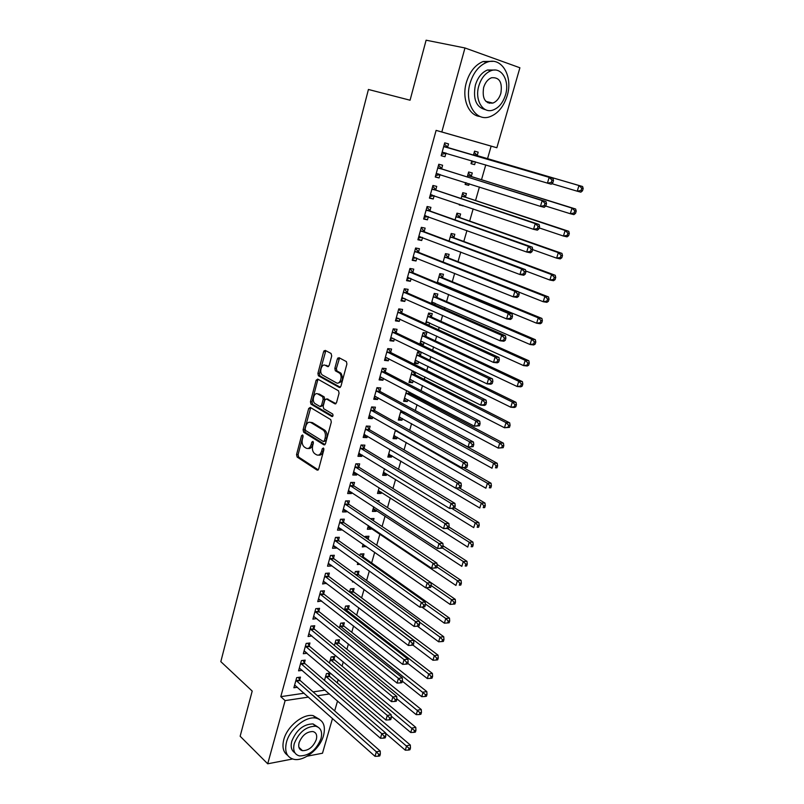 <?xml version="1.0" encoding="UTF-8"?>
<svg xmlns="http://www.w3.org/2000/svg" width="804" height="804" viewBox="0 0 804 804"><rect width="100%" height="100%" fill="white"/><g stroke="black" fill="none" stroke-linecap="round" stroke-linejoin="round"><path stroke-width="1.21" d="M302.616 434.934L301.52 435.708L296.555 454.592L297.148 457.054L317.077 470.089L318.685 469.023L323.861 449.768L323.409 447.989L322.263 448.763L321.6 451.265C320.424 454.642 318.706 455.808 316.424 454.752L314.585 453.577C312.615 451.778 311.982 449.134 312.696 445.627L313.349 443.155L312.907 441.396L311.791 442.17L311.128 444.642C309.982 447.989 308.294 449.155 306.063 448.129L304.264 446.974C302.334 445.215 301.711 442.602 302.404 439.125L303.058 436.672L302.616 434.934M303.078 435.698L298.093 454.632L298.676 457.084L318.253 469.878M323.851 448.662L323.138 451.305L321.6 451.265M313.359 442.11L312.666 444.692L311.128 444.642M490.149 102.43L489.174 103.284M299.832 748.152L299.299 748.303M331.71 355.941L331.057 353.469L325.258 350.393L323.63 351.639L317.912 373.398L318.414 375.769L339.268 387.438L340.946 386.221L346.906 364.021L346.413 361.619L339.027 357.69L337.348 358.936L334.836 368.393L335.338 370.785L339.469 373.106C343.067 375.749 340.032 385.166 336.363 382.815L322.334 374.976C318.826 372.453 321.711 363.106 325.318 365.348L327.58 366.574L329.228 365.348L331.71 355.941M487.505 158.83L491.143 146.137L436.11 130.379L280.787 696.656L285.118 700.616L308.505 697.098M436.11 130.379L441.818 131.977L464.973 47.969L519.897 67.767L496.862 147.745L441.818 131.977M292.616 758.986L267.712 763.8L240.145 736.243L252.205 691.078L220.819 661.642L368.423 89.475L410.07 100.219L426.11 40.2L464.973 47.969M267.712 763.8L285.118 700.616M310.254 407.397L308.666 408.543L303.088 429.758L303.651 432.19L323.861 444.823L325.489 443.707L331.308 422.07L330.745 419.608L310.254 407.397M310.455 401.759L316.103 380.272L317.711 379.076L338.524 390.804L339.057 393.236L336.534 402.633L334.866 403.819L326.434 398.955L324.796 400.131L323.158 406.281L323.7 408.713L332.635 413.98C333.348 415.487 333.087 416.331 331.861 416.512L310.987 404.161L310.455 401.759L311.992 401.859L317.64 380.392L316.103 380.272M441.657 168.679L442.612 165.242L438.793 164.247L435.265 177.001L439.074 177.955L440.029 174.528M465.637 182.608L465.114 184.438L468.742 185.342L469.204 183.744M471.315 176.297L472.27 172.95L468.642 172.006L467.235 176.97M429.979 210.728L430.914 207.352L427.105 206.497L423.638 219.02L427.447 219.834L428.321 216.698M459.667 217.291L460.602 213.995L456.963 213.181L455.064 219.894M418.512 252.034L419.427 248.717L415.618 247.994L412.211 260.305L416.02 260.988L416.804 258.164M448.21 257.582L449.124 254.345L445.486 253.652L443.115 262.054M407.236 292.626L408.141 289.37L404.332 288.777L400.985 300.867L404.794 301.43L405.497 298.907M434.743 304.927L435.215 303.269M436.944 297.189L437.848 294.003L434.21 293.44L431.366 303.46M396.161 332.524L397.055 329.318L393.236 328.846L389.95 340.735L393.759 341.167L394.372 338.956M419.879 344.152L423.467 344.564L424.1 342.343M425.869 336.122L426.763 332.997L423.125 332.544L419.839 344.132M385.277 371.729L386.151 368.584L382.332 368.232L379.106 379.92L382.915 380.232L383.448 378.312M413.397 371.106L412.221 370.996L408.985 382.413L412.623 382.714L413.176 380.764M414.985 374.413L415.608 372.232M374.574 410.281L375.428 407.186L371.619 406.945L368.443 418.432L372.252 418.643L372.704 416.995M401.065 410.341L398.312 420.04L401.96 420.231L402.432 418.542M364.051 448.18L364.895 445.145L361.086 445.014L357.961 456.31L361.76 456.401L362.152 455.024M389.99 449.416L387.819 457.044L391.458 457.134L391.87 455.697M353.7 485.455L354.534 482.46L350.725 482.44L347.65 493.545L351.459 493.535L351.76 492.42M379.096 487.827L377.498 493.455L381.136 493.445L381.478 492.249M384.111 482.983L383.528 482.611M343.519 522.108L344.333 519.163L340.534 519.253L337.509 530.178L341.308 530.057L341.549 529.203M368.393 525.575L367.348 529.273L370.986 529.163L371.257 528.208M373.388 520.701L374.011 518.51L370.353 518.67M333.509 558.167L334.313 555.273L330.514 555.453L327.54 566.197L331.338 565.986L331.509 565.373M363.167 556.659L363.971 553.825L360.333 554.006L359.86 555.664M357.87 562.699L357.348 564.519L360.182 564.358M323.66 593.633L324.454 590.789L320.655 591.071L317.731 601.643L321.63 600.95M353.288 591.372L354.082 588.588L350.454 588.86L349.549 592.045M313.972 628.537L314.746 625.733L310.957 626.105L308.073 636.507L311.912 635.954M343.579 625.542L344.353 622.798L340.725 623.16L339.399 627.823M304.435 662.878L305.198 660.124L301.41 660.586L298.575 670.827L302.274 670.345M334.012 659.169L334.786 656.466L331.158 656.918L329.429 663.019M280.787 696.656L304.143 693.219M313.088 691.902L325.067 690.134M337.268 682.847L338.203 679.581M342.062 666.124L343.288 661.853M346.896 649.27L348.413 643.974M351.76 632.276L353.579 625.944M356.674 615.15L358.795 607.764M361.619 597.895L364.051 589.432M366.614 580.488L369.348 570.94M371.639 562.951L374.694 552.288M376.714 545.253L379.92 534.067M382.091 526.509L385.086 516.037M387.508 507.595L390.302 497.857M392.975 488.52L395.558 479.526M398.493 469.285L400.854 461.044M404.06 449.878L406.201 442.411M409.668 430.301L411.588 423.618M415.336 410.553L417.015 404.673M418.804 398.452L419.175 397.136M421.045 390.623L422.502 385.558M424.261 379.408L424.964 376.955M426.803 370.523L428.019 366.282M429.768 360.202L430.793 356.604M432.622 350.253L433.597 346.846M435.316 340.836L436.683 336.072M438.492 329.791L439.215 327.248M440.924 321.298L442.622 315.349M444.401 309.148L444.883 307.47M446.572 301.601L448.622 294.445M450.381 288.314L450.602 287.531M452.27 281.732L454.672 273.34M458.009 261.692L460.772 252.054M463.807 241.471L466.933 230.567M469.657 221.08L473.154 208.879M475.546 200.508L479.425 186.99M481.495 179.764L485.757 164.9M329.288 675.792L330.052 673.109L326.424 673.601L324.494 680.395M299.721 679.842L300.485 677.109L296.696 677.621L293.882 687.772L297.46 687.269M338.775 642.426L339.549 639.703L335.921 640.105L334.394 645.491M309.188 645.773L309.952 642.999L306.163 643.421L303.309 653.732L307.108 653.25M348.413 608.527L349.197 605.754L345.569 606.075L344.454 610.005M318.796 611.161L319.58 608.337L315.781 608.658L312.887 619.15L316.746 618.527M358.212 574.086L359.006 571.272L355.368 571.503L354.685 573.935M352.675 581.021L352.413 581.925L353.78 581.835M328.565 575.976L329.359 573.101L325.56 573.332L322.615 583.995L326.545 583.232M363.106 544.218L362.333 546.971L366.111 546.308M368.162 539.092L368.966 536.238L365.338 536.369L365.086 537.243M338.494 540.218L339.308 537.293L335.499 537.424L332.504 548.268L336.303 548.097L336.514 547.363M373.719 506.781L372.403 511.434L376.041 511.374L376.342 510.299M378.724 501.917L379.096 500.631L376.774 500.651M348.584 503.857L349.408 500.892L345.609 500.922L342.554 511.937L346.363 511.877L346.635 510.882M384.513 468.702L382.644 475.325L386.282 475.365L386.654 474.048M358.855 466.893L359.689 463.878L355.881 463.807L352.785 475.003L356.584 475.043L356.936 473.797M395.498 429.969L393.045 438.622L396.684 438.763L397.136 437.195M369.287 429.316L370.141 426.241L366.333 426.06L363.177 437.456L366.986 437.597L367.408 436.09M406.673 390.543L403.628 401.307L407.266 401.548L407.789 399.729M409.608 393.317L409.909 392.251M379.9 391.086L380.764 387.97L376.955 387.669L373.749 399.256L377.558 399.518L378.051 397.729M420.402 355.348L421.286 352.242L417.648 351.851L414.382 363.358L418.03 363.72L418.623 361.629M390.694 352.212L391.578 349.036L387.759 348.624L384.503 360.403L388.312 360.785L388.885 358.715M428.401 325.178L428.964 325.248L429.637 322.886M431.386 316.736L432.281 313.58L428.643 313.078L425.577 323.881M401.678 312.656L402.573 309.429L398.764 308.897L395.437 320.886L399.256 321.379L399.91 319.017M440.622 284.264L440.843 283.48M442.552 277.47L443.466 274.254L439.828 273.631L437.215 282.847M412.854 272.415L413.758 269.129L409.95 268.476L406.573 280.676L410.382 281.289L411.125 278.626M453.908 237.522L454.833 234.255L451.205 233.512L449.064 241.069M424.221 231.472L425.145 228.125L421.336 227.341L417.899 239.753L421.708 240.507L422.542 237.522M459.496 204.256L459.285 205.01L463.024 205.452M465.466 196.879L466.41 193.563L462.772 192.689L461.124 198.528M435.788 189.794L436.733 186.387L432.924 185.473L429.426 198.106L433.235 198.99L434.16 195.684M471.827 160.76L471.003 163.684L474.631 164.659L475.435 161.835M477.224 155.534L478.179 152.157L474.551 151.152L473.405 155.212M447.567 147.373L448.531 143.906L444.723 142.851L441.165 155.715L444.974 156.73L445.929 153.283M332.504 718.474L322.494 753.227L307.188 756.182M491.143 146.137L496.862 147.745M337.539 700.977L334.675 710.917M317.469 695.751L329.449 693.952M307.098 653.29L304.465 651.059M311.872 636.105L308.997 633.733M316.675 618.789L313.65 616.356M321.52 601.332L318.474 598.94M326.414 583.734L323.339 581.392M331.338 565.986L328.233 563.694M365.961 546.81L362.966 544.72M336.303 548.097L333.178 545.846M370.986 529.163L367.961 527.112M341.308 530.057L338.152 527.856M376.041 511.374L372.986 509.374M346.363 511.877L343.177 509.716M381.136 493.445L378.061 491.485M351.459 493.535L348.232 491.425M386.282 475.365L383.176 473.445M356.584 475.043L353.338 472.983M391.458 457.134L388.332 455.265M361.76 456.401L358.483 454.391M396.684 438.763L393.528 436.934M366.986 437.597L363.679 435.637M401.96 420.231L398.764 418.462M372.252 418.643L368.915 416.733M407.266 401.548L404.05 399.819M377.558 399.518L374.192 397.668M412.623 382.714L409.377 381.036M382.915 380.232L379.508 378.433M324.082 350.725L325.318 351.378M337.821 358.011L339.047 358.664M418.03 363.72L414.743 362.091M388.312 360.785L384.885 359.036M423.467 344.564L420.16 342.986M393.759 341.167L390.292 339.479M428.964 325.248L425.628 323.721M399.256 321.379L395.759 319.751M404.794 301.43L401.266 299.852M410.382 281.289L406.824 279.782M416.02 260.988L412.422 259.531M421.708 240.507L418.08 239.11M427.447 219.834L423.778 218.507M462.913 205.844L459.385 204.648M433.235 198.99L429.537 197.724M468.742 185.342L465.184 184.206M439.074 177.955L435.336 176.749M474.631 164.659L471.033 163.574M444.974 156.73L441.195 155.594M308.163 448.451C310.203 448.933 311.701 447.677 312.666 444.692M318.585 455.094C320.645 455.556 322.163 454.29 323.138 451.305M310.716 407.668L304.626 429.828L305.188 432.261L325.007 444.622M305.138 428.743L305.58 430.482L323.288 441.486L324.424 440.703L325.138 438.059C325.851 434.592 325.238 431.959 323.308 430.15L310.887 422.552C308.646 421.587 306.957 422.783 305.832 426.14L305.138 428.743M323.881 441.507L325.972 440.763L324.424 440.703M310.424 422.321L312.424 422.633L324.856 430.22C326.786 432.019 327.389 434.652 326.685 438.12L325.972 440.763M318.213 379.357L317.64 380.392M335.951 403.658L327.228 399.005M332.776 416.231L312.625 404.322L311.088 404.221M317.821 393.98C314.203 391.618 311.389 401.095 314.967 403.558L319.952 406.512L321.57 405.347L323.198 399.206L322.665 396.794L317.821 393.98L319.359 394.091L317.64 393.89M320.695 406.553L323.107 405.437L321.57 405.347M319.359 394.091L324.203 396.895L324.736 399.307L323.107 405.437M311.992 401.859L312.625 404.322M325.228 365.297L328.595 366.433M338.082 383.026C342.635 382.031 343.62 378.774 341.017 373.247L339.037 372.815M339.559 357.971L336.373 368.523L336.886 370.915L340.584 372.945M325.821 350.695L319.449 373.528L319.952 375.9L340.333 387.287M385.689 733.328L405.286 750.182L406.643 745.77L410.321 745.037L329.801 676.496L327.931 673.4M409.015 748.303L408.462 750.062L409.939 749.76L410.482 748.001L409.015 748.303L325.66 676.285M408.462 750.062L405.286 750.182M410.321 745.037L410.482 748.001M295.942 680.365L376.362 751.82L375.016 756.323L294.646 685.038M298.374 677.39L300.234 680.566L380.232 751.047L376.362 751.82L378.784 754.413L378.242 756.212L379.789 755.901L380.332 754.102L378.784 754.413M380.332 754.102L380.232 751.047M375.016 756.323L378.242 756.212M391.226 716.133L410.723 732.494L412.09 728.052L415.779 727.359L334.524 659.873L332.615 656.737M414.472 730.585L413.929 732.364L415.397 732.082L415.949 730.303L414.472 730.585L330.384 659.622M413.929 732.364L410.723 732.494M415.779 727.359L415.949 730.303M396.834 698.797L416.211 714.666L417.588 710.183L421.276 709.54L339.298 643.12L337.328 639.944M419.979 712.716L419.427 714.515L420.904 714.253L421.457 712.465L419.979 712.716L335.147 642.838M419.427 714.515L416.211 714.666M421.276 709.54L421.457 712.465M300.646 663.35L381.82 733.71L380.453 738.253L299.339 668.064M303.048 660.385L304.947 663.591L385.679 732.987L381.82 733.71L384.242 736.303L383.699 738.122L385.247 737.831L385.789 736.012L384.242 736.303M385.789 736.012L385.679 732.987M380.453 738.253L383.699 738.122M305.389 646.205L387.307 715.439L385.93 720.022L304.073 650.959M307.751 643.24L309.701 646.486L391.176 714.766L387.307 715.439L389.749 718.042L389.196 719.871L390.744 719.6L391.297 717.771L389.749 718.042M391.297 717.771L391.176 714.766M385.93 720.022L389.196 719.871M323.55 735.489C325.851 725.821 323.319 720.032 315.932 718.103C305.882 715.902 289.812 728.886 286.475 742.172C284.325 751.569 286.726 757.267 293.681 759.267C303.892 761.84 320.092 748.785 323.55 735.489M319.52 719.389L313.208 715.64C303.148 713.419 287.108 726.354 283.792 739.61C281.953 746.986 283.229 752.222 287.621 755.328M294.877 752.785C291.44 750.624 290.405 746.775 291.782 741.218C296.445 729.851 303.53 724.092 313.037 723.922L317.781 726.957M320.977 738.705C322.635 731.761 320.826 727.6 315.55 726.213C306.043 726.404 298.947 732.193 294.264 743.579C292.696 750.383 294.435 754.504 299.48 755.921C309.078 755.881 316.233 750.142 320.977 738.705M299.088 742.695C298.073 747.097 299.199 749.76 302.475 750.675C308.646 750.624 313.258 746.926 316.304 739.559C317.359 735.097 316.203 732.424 312.826 731.529C306.696 731.63 302.113 735.358 299.088 742.695M507.173 95.746C513.324 76.44 501.616 56.26 486.852 62.29C478.953 65.576 473.345 72.611 470.028 83.375C464.089 102.982 475.888 122.007 489.817 116.741C497.917 113.676 503.706 106.671 507.173 95.746M492.963 61.355L483.114 61.506C475.234 64.782 469.636 71.797 466.34 82.531C461.556 98.691 468.672 115.686 480.008 116.469M485.626 109.726C476.219 107.384 472.792 99.193 475.365 85.154C477.777 77.385 481.827 72.33 487.536 69.978L494.993 70.048M505.525 94.852C509.957 80.892 501.535 66.441 490.983 70.722C485.264 73.074 481.204 78.149 478.792 85.948C474.471 100.068 482.943 113.907 493.053 110.027C498.882 107.786 503.033 102.731 505.525 94.852M483.626 87.556C482.018 98.55 485.093 103.726 492.852 103.083C496.591 101.626 499.264 98.369 500.862 93.294C502.54 82.249 499.425 77.073 491.515 77.757C487.827 79.254 485.194 82.521 483.626 87.556M487.666 102.721L488.681 102.068M402.342 681.199L421.738 696.676L423.125 692.164L426.813 691.571L344.102 626.226L342.082 623.02M425.537 694.696L424.984 696.505L426.452 696.264L427.014 694.465L425.537 694.696L339.941 625.904M424.984 696.505L421.738 696.676M426.813 691.571L427.014 694.465M407.739 663.31L427.316 678.536L428.723 673.983L432.401 673.44L348.946 609.201L346.866 605.965M431.145 676.526L430.582 678.355L432.049 678.134L432.612 676.305L431.145 676.526L428.723 673.983L344.785 608.849M430.582 678.355L427.316 678.536M432.401 673.44L432.612 676.305M310.173 628.919L392.854 697.008L391.468 701.631L308.857 633.713M312.485 625.954L314.495 629.241L396.724 696.395L392.854 697.008L395.307 699.611L394.754 701.46L396.302 701.209L396.854 699.359L395.307 699.611M396.854 699.359L396.724 696.395M391.468 701.631L394.754 701.46M314.997 611.492L398.452 678.415L397.045 683.078L313.661 616.326M317.258 608.538L319.319 611.854L402.312 677.852L398.452 678.415L400.915 681.028L400.352 682.887L401.899 682.656L402.462 680.797L400.915 681.028M402.462 680.797L402.312 677.852M397.045 683.078L400.352 682.887M412.954 645.099L432.944 660.245L434.361 655.652L438.049 655.159L353.83 592.045L351.69 588.759M436.793 658.195L436.23 660.034L437.698 659.833L438.27 658.004L436.793 658.195L434.361 655.652L349.66 591.654M436.23 660.034L432.944 660.245M438.049 655.159L438.27 658.004M319.861 593.925L404.09 659.662L402.673 664.365L318.515 598.799M322.072 590.97L324.193 594.327L407.95 659.149L404.09 659.662L406.573 662.275L406 664.154L407.548 663.943L408.12 662.064L406.573 662.275M408.12 662.064L407.95 659.149M402.673 664.365L406 664.154M417.447 626.185L438.622 641.793L440.049 637.15L443.728 636.718L358.745 574.759L356.554 571.423M442.491 639.713L441.919 641.562L443.396 641.381L443.969 639.532L442.491 639.713L440.049 637.15L419.447 622.075M441.919 641.562L438.622 641.793M443.728 636.718L443.969 639.532M324.766 576.217L409.779 640.738L408.352 645.481L323.409 581.121M326.926 573.252L329.097 576.659L413.648 640.275L409.779 640.738L412.281 643.351L411.708 645.25L413.246 645.069L413.819 643.17L412.281 643.351M413.819 643.17L413.648 640.275M408.352 645.481L411.708 645.25M421.849 607.05L444.351 623.18L445.788 618.497L449.466 618.115L363.709 557.323L361.448 553.946M448.25 621.06L447.667 622.929L449.145 622.768L449.717 620.899L448.25 621.06L445.788 618.497L425.316 603.935M447.667 622.929L444.351 623.18M449.466 618.115L449.717 620.899M329.71 558.358L415.527 621.643L414.08 626.437L328.344 563.313M331.811 555.393L334.052 558.84L419.386 621.241L415.527 621.643L418.03 624.266L417.457 626.185L419.005 626.014L419.577 624.105L418.03 624.266M419.577 624.105L419.386 621.241M414.08 626.437L417.457 626.185M368.594 539.665L366.383 536.328M426.251 587.774L450.119 604.407L451.577 599.683L455.255 599.352L344.072 522.771L341.69 519.223M454.049 602.246L453.466 604.136L454.933 603.995L455.516 602.116L454.049 602.246L451.577 599.683L431.205 585.603M453.466 604.136L450.119 604.407M455.255 599.352L455.516 602.116M334.695 540.358L421.316 602.377L419.869 607.211L333.308 545.343M336.735 537.384L339.037 540.881L425.185 602.035L421.316 602.377L423.839 605.01L423.256 606.94L424.803 606.799L425.386 604.869L423.839 605.01M425.386 604.869L425.185 602.035M419.869 607.211L423.256 606.94M372.242 519.937L371.347 518.57M368.162 526.399L455.948 585.463L457.416 580.699L461.094 580.428L437.034 564.338M459.898 583.272L459.315 585.171L460.782 585.061L461.375 583.161L459.898 583.272L457.416 580.699L436.843 566.9M460.782 585.061L459.315 585.171M461.094 580.428L461.375 583.161M430.653 587.412L431.245 585.463L429.698 585.573L429.115 587.523L430.653 587.412L425.698 587.824L338.323 527.233M429.115 587.523L425.698 587.824L427.165 582.95L431.024 582.659L431.245 585.463M339.72 522.208L427.165 582.95L429.698 585.573M373.227 508.54L461.828 566.358L463.305 561.554L466.983 561.333L443.104 545.856M465.807 564.127L465.214 566.046L466.682 565.956L467.275 564.036L465.807 564.127L463.305 561.554L442.542 548.047M466.682 565.956L465.214 566.046M466.983 561.333L467.275 564.036M436.562 567.845L437.155 565.875L435.617 565.966L435.014 567.936L436.562 567.845L431.587 568.257L343.378 508.972M435.014 567.936L431.587 568.257L433.065 563.333L436.924 563.112L349.137 504.51L346.685 500.912M344.785 503.897L433.065 563.333L435.617 565.966M345.338 504.56L349.137 504.51L345.338 504.56M437.155 565.875L436.924 563.112M378.332 490.53L467.757 547.082L469.245 542.238L472.923 542.077L448.903 526.982M471.757 544.81L471.164 546.75L472.631 546.68L473.224 544.74L471.757 544.81L469.245 542.238L447.396 528.459L443.517 528.59L353.921 471.998M472.631 546.68L471.164 546.75M472.923 542.077L473.224 544.74M442.522 548.097L443.125 546.117L441.577 546.187L440.984 548.167L442.522 548.097L437.527 548.509L348.474 490.561M440.984 548.167L437.527 548.509L439.014 543.544L442.873 543.373L354.222 486.078L351.73 482.45M349.891 485.445L439.014 543.544L441.577 546.187M443.125 546.117L442.873 543.373M383.779 472.39L473.737 527.635L475.244 522.741L478.913 522.64L454.662 507.887M477.767 525.324L477.164 527.283L478.631 527.233L479.234 525.283L477.767 525.324L475.244 522.741L451.808 508.44M478.631 527.233L477.164 527.283M478.913 522.64L479.234 525.283M446.994 528.228L448.542 528.178L449.145 526.178L447.597 526.218L446.994 528.228L443.517 528.59L445.024 523.575L448.883 523.474L359.418 467.536L356.795 463.828M355.046 466.833L445.024 523.575L447.597 526.218M447.376 528.459L448.542 528.178M449.145 526.178L448.883 523.474M388.664 454.079L479.777 508.007L481.294 503.083L484.963 503.043L459.647 488.149M388.633 454.19L389.327 454.19M483.827 505.666L483.224 507.636L484.691 507.615L485.294 505.646L483.827 505.666L481.294 503.083L456.059 488.189M484.691 507.615L483.224 507.636M484.963 503.043L485.294 505.646M454.612 508.068L455.215 506.048L453.677 506.068L453.064 508.098L454.612 508.068L449.567 508.48L358.795 453.265M453.064 508.098L449.567 508.48L451.084 503.425L454.943 503.384L364.614 448.813L361.911 445.044M360.242 448.069L451.084 503.425L453.677 506.068M359.468 453.386L358.765 453.396M455.215 506.048L454.943 503.384M393.9 435.617L485.867 488.219L487.395 483.234L491.063 483.254L463.757 467.747M393.829 435.858L394.754 435.838M489.948 485.827L489.334 487.817L490.802 487.817L491.415 485.827L489.948 485.827L487.395 483.234L395.347 430.502M490.802 487.817L489.334 487.817M491.063 483.254L491.415 485.827M460.732 487.787L461.355 485.747L459.808 485.737L459.195 487.777L460.732 487.787L455.667 488.189L364.021 434.381M459.195 487.777L455.667 488.189L457.205 483.083L461.064 483.103L369.86 429.939L367.066 426.1M365.478 429.135L457.205 483.083L459.808 485.737M364.905 434.612L363.961 434.632M461.355 485.747L461.064 483.103M399.176 417.015L492.008 468.24L493.555 463.215L497.224 463.295L404.322 412.12M399.075 417.366L400.231 417.316M496.118 465.807L495.495 467.817L496.962 467.848L497.586 465.838L496.118 465.807L493.555 463.215L400.633 411.849M496.962 467.848L495.495 467.817M497.224 463.295L497.586 465.838M466.913 467.305L467.536 465.245L465.998 465.214L465.375 467.275L466.913 467.305L461.828 467.707L369.297 415.346M465.375 467.275L461.828 467.707L463.375 462.561L467.235 462.642L375.146 410.894L372.252 406.985M370.765 410.05L463.375 462.561L465.998 465.214M370.383 415.668L369.197 415.718M467.536 465.245L467.235 462.642M404.492 398.251L498.209 448.089L499.766 443.014L503.435 443.165L410.201 393.91L408.13 391.307M404.362 398.724L405.749 398.643M502.349 445.617L501.716 447.647L503.183 447.697L503.817 445.667L502.349 445.617L499.766 443.014L405.97 393.045M503.183 447.697L498.209 448.089L501.716 447.647M503.435 443.165L503.817 445.667M339.198 372.905L339.76 373.136M473.154 446.642L473.787 444.562L472.239 444.501L471.616 446.582L473.154 446.642L468.049 447.044L374.614 396.141M471.616 446.582L468.049 447.044L469.606 441.848L473.466 441.999L380.483 391.699L377.478 387.709M376.091 390.804L469.606 441.848L472.239 444.501M375.91 396.553L374.473 396.643M473.787 444.562L473.466 441.999M409.859 379.337L504.46 427.748L506.038 422.633L509.696 422.844L415.578 374.996L412.442 371.016M409.688 379.92L411.326 379.81M508.63 425.236L507.997 427.276L509.465 427.356L510.098 425.316L508.63 425.236L506.038 422.633L411.346 374.081M509.465 427.356L504.46 427.748L507.997 427.276M509.696 422.844L510.098 425.316M479.455 425.778L480.088 423.688L478.551 423.597L477.918 425.698L479.455 425.778L474.32 426.18L379.97 376.764M477.918 425.698L474.32 426.18L475.898 420.934L479.747 421.155L385.87 372.332L382.744 368.272M381.458 371.388L475.898 420.934L478.551 423.597M381.488 377.277L379.8 377.398M480.088 423.688L479.747 421.155M415.266 360.262L510.781 407.226L512.369 402.06L516.027 402.332L421.005 355.931L417.738 351.861M415.065 360.966L416.944 360.805M514.972 404.663L514.339 406.734L515.796 406.834L516.439 404.774L514.972 404.663L512.369 402.06L416.763 354.966M515.796 406.834L514.439 407.477L510.781 407.226L514.339 406.734M516.027 402.332L516.439 404.774M485.807 404.724L486.45 402.613L484.912 402.502L484.269 404.623L485.807 404.724L484.5 405.397L480.651 405.126L385.377 357.237M484.269 404.623L480.651 405.126L482.249 399.829L486.098 400.121L391.287 352.805L388.041 348.655M386.885 351.81L482.249 399.829L484.912 402.502M387.106 357.82L385.166 358.001M486.45 402.613L486.098 400.121M420.723 341.027L517.153 386.513L518.751 381.307L522.409 381.639L426.482 336.695L423.115 332.585M420.482 341.861L422.613 341.63M521.374 383.91L520.731 386L522.188 386.121L522.831 384.041L521.374 383.91L518.751 381.307L422.231 335.68M522.188 386.121L520.801 386.835L517.153 386.513L520.731 386M522.409 381.639L522.831 384.041M492.229 383.478L492.872 381.337L491.334 381.196L490.691 383.337L492.229 383.478L490.892 384.211L487.043 383.87L390.834 337.529M490.691 383.337L487.043 383.87L488.651 378.523L492.5 378.885L396.764 333.107L393.377 328.866M392.352 332.062L488.651 378.523L491.334 381.196M392.784 338.182L390.583 338.424M492.872 381.337L492.5 378.885M426.22 321.62L523.575 365.609L525.193 360.353L528.851 360.755L431.999 317.299L428.602 313.228M425.949 322.585L428.331 322.293M527.836 362.966L527.183 365.066L528.64 365.227L529.293 363.127L527.836 362.966L525.193 360.353L427.748 316.233M528.64 365.227L527.233 366.001L523.575 365.609L527.183 365.066M528.851 360.755L529.293 363.127M498.701 362.021L499.354 359.87L497.817 359.7L497.163 361.86L498.701 362.021L497.344 362.825L493.505 362.423L396.332 317.66M497.163 361.86L493.505 362.423L495.123 357.026L498.962 357.448L402.281 313.228L398.764 308.897M397.859 312.133L495.123 357.026L497.817 359.7M398.513 318.374L396.05 318.685M499.354 359.87L498.962 357.448M431.768 302.063L530.067 344.514L531.695 339.208L535.343 339.68L437.557 297.741L434.13 293.711M431.457 303.148L434.09 302.786M534.348 341.821L533.695 343.951L535.152 344.132L535.806 342.012L534.348 341.821L531.695 339.208L433.306 296.626M535.152 344.132L533.715 344.966L530.067 344.514L533.695 343.951M535.343 339.68L535.806 342.012M505.244 340.363L505.897 338.193L504.359 337.992L503.706 340.172L505.244 340.363L503.857 341.238L500.018 340.765L401.879 297.611M503.706 340.172L500.018 340.765L501.656 335.318L505.495 335.811L407.849 293.189L404.291 288.907M403.427 292.043L501.656 335.318L504.359 337.992M404.301 298.384L401.558 298.786M505.897 338.193L505.495 335.811M437.356 282.325L536.62 323.218L538.268 317.871L541.906 318.414L443.175 278.013L439.708 274.033M438.391 283.33L439.919 283.098M540.931 320.484L540.268 322.625L541.725 322.836L542.388 320.706L540.931 320.484L538.268 317.871L438.914 276.847M541.725 322.836L540.268 323.751L536.62 323.218L540.268 322.625M541.906 318.414L542.388 320.706M511.846 318.505L512.51 316.304L510.972 316.083L510.309 318.283L511.846 318.505L510.429 319.449L506.59 318.897L407.477 277.39M510.309 318.283L506.59 318.897L508.249 313.399L512.088 313.972L413.467 272.978L409.879 268.737M409.035 271.772L508.249 313.399L510.972 316.083M410.13 278.204L407.115 278.697M512.51 316.304L512.088 313.972M518.761 292.063L543.223 301.731L544.891 296.324L548.529 296.937L448.833 258.114L445.336 254.185M547.574 298.947L546.901 301.108L548.358 301.349L549.031 299.188L547.574 298.947L544.891 296.324L444.572 256.898M548.358 301.349L546.871 302.324L543.223 301.731L546.901 301.108M548.529 296.937L549.031 299.188M518.51 296.435L519.173 294.214L517.645 293.962L516.972 296.184L518.51 296.435L517.062 297.45L513.233 296.827L413.125 256.989M516.972 296.184L513.233 296.827L514.902 291.269L518.741 291.922L419.135 252.577L415.507 248.396M414.693 251.32L514.902 291.269L517.645 293.962M416.02 257.853L412.723 258.446M519.173 294.214L518.741 291.922M525.716 270.968L549.896 280.043L551.574 274.586L555.212 275.269L454.541 238.044L451.014 234.165M554.278 277.209L553.604 279.39L555.061 279.661L555.735 277.481L554.278 277.209L551.574 274.586L450.27 236.778M555.061 279.661L553.534 280.707L549.896 280.043L553.604 279.39M555.212 275.269L555.735 277.481M525.233 274.154L525.906 271.913L524.379 271.621L523.705 273.862L525.233 274.154L523.766 275.239L519.937 274.536L418.824 236.406M523.705 273.862L519.937 274.536L521.625 268.928L525.454 269.652L424.854 232.004L421.185 227.874M420.412 230.698L521.625 268.928L524.379 271.621M421.959 237.301L418.381 238.014M525.906 271.913L525.454 269.652M532.64 249.612L556.639 258.144L558.328 252.637L561.966 253.401L460.3 217.804L456.742 213.975M561.041 255.27L560.358 257.471L561.815 257.772L562.499 255.571L561.041 255.27L558.328 252.637L456.029 216.487M561.815 257.772L560.267 258.888L556.639 258.144L560.358 257.471M561.966 253.401L562.499 255.571M532.027 251.652L532.71 249.391L531.183 249.069L530.499 251.34L532.027 251.652L530.529 252.818L526.7 252.034L424.572 215.653M530.499 251.34L526.7 252.034L528.409 246.376L532.238 247.18L430.622 211.251L426.914 207.171M426.17 209.884L528.409 246.376L531.183 249.069M427.959 216.567L424.09 217.402M532.71 249.391L532.238 247.18M539.193 227.904L563.433 236.034L565.142 230.477L568.77 231.311L466.109 197.392L462.511 193.603M567.875 233.11L567.192 235.341L568.639 235.662L569.322 233.441L567.875 233.11L565.142 230.477L461.828 196.015M568.639 235.662L567.061 236.858L563.433 236.034L567.192 235.341M568.77 231.311L569.322 233.441M538.881 228.929L539.574 226.648L538.047 226.296L537.353 228.587L538.881 228.929L537.363 230.175L533.534 229.311L430.371 194.699M537.353 228.587L533.534 229.311L535.253 223.602L539.082 224.477L436.431 190.307L432.703 186.287M431.979 188.88L535.253 223.602L538.047 226.296M434.009 195.633L429.838 196.608M539.574 226.648L539.082 224.477M436.22 173.574L540.439 206.367L544.258 207.311L545.815 205.995L546.509 203.683L544.981 203.301L544.288 205.613L570.297 213.723L572.026 208.115L575.644 209.02L471.968 176.8L468.34 173.061M465.526 182.99L466.28 182.82M574.77 210.748L574.076 212.99L575.523 213.351L576.217 211.11L574.77 210.748L572.026 208.115L467.687 175.372M575.523 213.351L573.925 214.618L570.297 213.723L574.076 212.99M575.644 209.02L576.217 211.11M544.288 205.613L540.439 206.367L542.177 200.598L545.996 201.563L442.3 169.182L438.532 165.212M437.848 167.694L542.177 200.598L544.981 203.301M440.12 174.508L435.647 175.624M546.509 203.683L545.996 201.563M551.846 183.674L577.232 191.201L578.97 185.533L582.588 186.518L477.877 156.026L474.219 152.348M471.375 162.358L474.521 161.564M581.734 188.166L581.031 190.437L582.478 190.829L583.181 188.568L581.734 188.166L578.97 185.533L473.596 154.539M582.478 190.829L580.85 192.166L577.232 191.201L581.031 190.437M582.588 186.518L583.181 188.568M552.81 182.83L553.504 180.498L551.986 180.086L551.283 182.418L552.81 182.83L551.222 184.227L442.12 152.247M551.283 182.418L547.413 183.201L549.162 177.372L552.971 178.418L448.23 147.866L444.421 143.956M443.758 146.328L549.162 177.372L551.986 180.086M446.3 153.182L441.507 154.458M553.504 180.498L552.971 178.418M303.058 435.768L301.52 435.708M323.811 448.813L322.263 448.763M313.329 442.22L311.791 442.17M317.982 470.099L317.077 470.089M298.706 457.104L297.178 457.074M298.093 454.632L296.555 454.592M324.715 444.843L323.861 444.823M305.249 432.301L303.711 432.24M304.626 429.828L303.088 429.758M310.203 408.633L308.666 408.543M326.685 438.12L325.138 438.059M324.595 430.039L323.047 429.979M312.424 422.633L310.887 422.552M335.63 403.869L334.866 403.819M327.972 399.055L326.434 398.955M332.414 416.542L331.861 416.512M324.736 399.307L323.198 399.206M324.092 396.814L322.545 396.714M328.233 366.634L327.58 366.574M326.856 365.488L325.318 365.348M337.047 371.026L335.499 370.885M336.373 368.523L334.836 368.393M338.896 359.087L337.348 358.936M339.991 387.488L339.268 387.438M320.092 375.991L318.555 375.86M319.449 373.528L317.912 373.398M325.168 351.8L323.63 351.639M329.801 676.496L326.173 676.998M329.419 676.023L325.791 676.526M296.073 680.606L299.852 680.083M296.445 681.088L300.234 680.566M334.524 659.873L330.896 660.325M334.152 659.401L330.524 659.863M339.298 643.12L335.67 643.532M338.916 642.657L335.288 643.069M300.776 663.591L304.565 663.119M301.158 664.074L304.947 663.591M305.53 646.446L309.319 646.014M305.912 646.918L309.701 646.486M344.102 626.226L340.474 626.597M343.71 625.773L340.082 626.135M348.946 609.201L345.308 609.532M348.554 608.759L344.926 609.08M310.314 629.16L314.103 628.778M310.696 629.622L314.495 629.241M315.138 611.733L318.937 611.392M315.52 612.196L319.319 611.854M353.83 592.045L350.192 592.327M353.428 591.603L349.8 591.885M320.002 594.166L323.801 593.875M320.394 594.618L324.193 594.327M358.745 574.759L356.041 574.93M358.353 574.317L355.458 574.498M324.906 576.448L328.705 576.207M325.298 576.9L329.097 576.659M363.709 557.323L362.292 557.393M363.307 556.891L361.699 556.971M329.851 558.589L333.65 558.398M330.243 559.041L334.052 558.84M334.836 540.589L338.635 540.439M335.238 541.032L339.037 540.881M339.861 522.429L343.66 522.339M340.263 522.871L344.072 522.771M344.926 504.128L348.735 504.088M350.041 485.666L353.84 485.676M350.454 486.098L354.252 486.098M355.187 467.054L358.996 467.114M355.609 467.476L359.418 467.536M360.383 448.29L364.192 448.401M360.805 448.702L364.614 448.813M397.648 431.185L395.93 431.115M396.925 430.773L395.498 430.713M365.629 429.356L369.438 429.527M366.051 429.768L369.86 429.939M404.864 412.673L401.216 412.452M404.432 412.281L400.794 412.06M370.915 410.271L374.724 410.502M371.337 410.673L375.146 410.894M410.201 393.91L406.563 393.638M409.759 393.528L406.12 393.256M376.242 391.015L380.051 391.307M376.674 391.417L380.483 391.699M415.578 374.996L411.939 374.674M415.145 374.624L411.497 374.292M381.619 371.599L385.428 371.94M382.051 371.991L385.87 372.332M421.005 355.931L417.366 355.539M420.562 355.549L416.924 355.167M387.036 352.021L390.855 352.423M387.478 352.403L391.287 352.805M426.482 336.695L422.834 336.253M426.03 336.323L422.391 335.881M392.503 332.263L396.322 332.725M392.955 332.645L396.764 333.107M431.999 317.299L428.361 316.796M431.547 316.937L427.909 316.434M398.02 312.344L401.839 312.867M398.472 312.716L402.281 313.228M432.552 302.113L431.989 302.033M437.557 297.741L433.919 297.178M437.105 297.379L433.467 296.827M403.588 292.244L407.397 292.827M404.04 292.606L407.849 293.189M402.111 297.58L402.663 297.661M438.23 282.395L437.587 282.294M443.175 278.013L439.537 277.39M442.713 277.661L439.074 277.048M409.196 271.973L413.015 272.616M409.658 272.325L413.467 272.978M407.708 277.35L408.352 277.46M448.833 258.114L445.195 257.441M448.371 257.772L444.733 257.099M414.864 251.521L418.673 252.235M415.326 251.873L419.135 252.577M413.356 256.948L414.11 257.089M454.541 238.044L450.913 237.311M454.079 237.713L450.441 236.969M420.572 230.889L424.381 231.663M421.035 231.23L424.854 232.004M419.055 236.366L419.969 236.547M460.3 217.804L456.672 217.01M459.828 217.482L456.2 216.678M426.331 210.075L430.15 210.919M426.803 210.407L430.622 211.251M424.803 215.603L425.969 215.854M466.109 197.392L462.481 196.528M465.637 197.07L461.998 196.206L465.647 197.08M432.15 189.081L435.959 189.985L432.16 189.091M432.622 189.402L436.431 190.307M430.602 194.648L432.2 195.02M471.968 176.8L468.34 175.865M471.486 176.488L467.858 175.553M438.019 167.885L441.828 168.87M438.492 168.207L442.3 169.182M436.461 173.513L439.004 174.156M477.877 156.026L474.249 155.031M477.395 155.725L473.767 154.72M443.929 146.509L447.738 147.564M444.421 146.82L448.23 147.866M442.361 152.187L446.17 153.212M298.676 457.084L297.148 457.054M305.188 432.261L303.651 432.19M324.856 430.22L323.308 430.15M324.203 396.895L322.665 396.794M312.525 404.251L310.987 404.161M341.017 373.247L339.469 373.106M336.886 370.915L335.338 370.785M319.952 375.9L318.414 375.769M315.932 718.103L313.208 715.64M313.037 723.922L315.55 726.213M298.907 747.278L302.475 750.675M486.852 62.29L483.114 61.506M487.536 69.978L490.983 70.722M485.928 101.404L492.852 103.083M350.423 486.068L354.222 486.078M355.549 467.436L359.358 467.496M360.715 448.642L364.524 448.753M397.508 431.105L395.809 431.034M365.931 429.688L369.739 429.859M404.713 412.573L401.075 412.351M371.187 410.573L375.006 410.794M410.02 393.799L406.382 393.528M376.493 391.297L380.302 391.578M415.366 374.865L411.728 374.533M381.85 371.85L385.659 372.192M420.763 355.77L417.125 355.388M387.247 352.242L391.056 352.644M426.21 336.514L422.572 336.072M392.684 332.464L396.503 332.926M431.698 317.098L428.06 316.605M398.181 312.515L401.99 313.037M437.235 297.52L433.597 296.967M403.719 292.385L407.527 292.968M442.823 277.772L439.185 277.159M409.306 272.094L413.115 272.737M448.451 257.863L444.813 257.179M414.944 251.612L418.753 252.325M454.129 237.773L450.501 237.039M420.633 230.959L424.442 231.733M459.868 217.522L456.23 216.718M426.371 210.115L430.18 210.96"/></g></svg>
